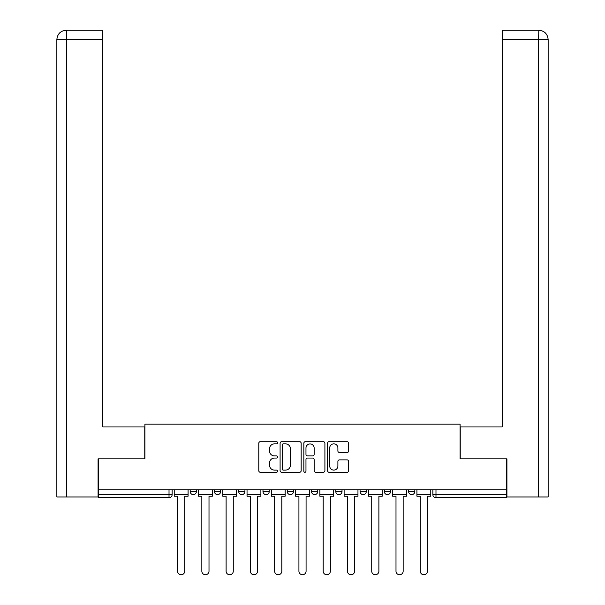 <?xml version="1.0" encoding="UTF-8"?>
<svg xmlns="http://www.w3.org/2000/svg" width="605" height="605" viewBox="0 0 605 605"><rect width="100%" height="100%" fill="white"/><g stroke="black" fill="none" stroke-linecap="round" stroke-linejoin="round"><path stroke-width="0.91" d="M277.612 442.784A1.066 1.066 0 0 0 276.538 441.711L260.316 441.711A1.528 1.528 0 0 0 258.789 443.238L258.789 470.728A1.528 1.528 0 0 0 260.316 472.255L276.538 472.255A1.066 1.066 0 0 0 277.612 471.182A1.066 1.066 0 0 0 276.538 470.115L274.443 470.115A4.885 4.885 0 0 1 269.558 465.23L269.558 462.938A4.885 4.885 0 0 1 274.443 458.053L276.538 458.053A1.066 1.066 0 0 0 277.612 456.979A1.066 1.066 0 0 0 276.538 455.913L274.443 455.913A4.885 4.885 0 0 1 269.558 451.027L269.558 448.736A4.885 4.885 0 0 1 274.443 443.851L276.538 443.851A1.066 1.066 0 0 0 277.612 442.784M408.602 489.808L408.602 491.517L414.826 491.517A3.108 3.108 0 0 1 411.71 494.633A3.108 3.108 0 0 1 408.602 491.517L408.602 489.808M287.254 491.517L287.254 489.808L287.254 491.517A3.108 3.108 0 0 0 290.362 494.633A3.108 3.108 0 0 1 287.254 491.517L293.478 491.517A3.108 3.108 0 0 1 290.362 494.633M262.986 489.808L262.986 491.517L269.21 491.517A3.108 3.108 0 0 1 266.094 494.633A3.108 3.108 0 0 1 262.986 491.517L262.986 489.808M238.718 489.808L238.718 491.517L244.942 491.517A3.108 3.108 0 0 1 241.826 494.633A3.108 3.108 0 0 1 238.718 491.517L238.718 489.808M214.45 491.517L214.45 489.808L214.45 491.517A3.108 3.108 0 0 0 217.558 494.633A3.108 3.108 0 0 1 214.45 491.517L220.666 491.517A3.108 3.108 0 0 1 217.558 494.633A3.108 3.108 0 0 0 220.666 491.517A3.108 3.108 0 0 1 217.558 494.633M190.174 491.517L190.174 489.808L190.174 491.517A3.108 3.108 0 0 0 193.29 494.633A3.108 3.108 0 0 1 190.174 491.517L196.398 491.517A3.108 3.108 0 0 1 193.29 494.633A3.108 3.108 0 0 0 196.398 491.517A3.108 3.108 0 0 1 193.29 494.633M347.126 452.48A1.528 1.528 0 0 0 348.654 450.952L348.654 443.238A1.528 1.528 0 0 0 347.126 441.711L329.105 441.711A1.528 1.528 0 0 0 327.585 443.238L327.585 470.728A1.528 1.528 0 0 0 329.105 472.255L347.126 472.255A1.528 1.528 0 0 0 348.654 470.728L348.654 461.411A1.528 1.528 0 0 0 347.126 459.883L339.413 459.883A1.528 1.528 0 0 0 337.892 461.411L337.892 466.031A4.084 4.084 0 0 1 333.801 470.115A4.084 4.084 0 0 1 329.717 466.031L329.717 447.934A4.084 4.084 0 0 1 333.801 443.851A4.084 4.084 0 0 1 337.892 447.934L337.892 450.952A1.528 1.528 0 0 0 339.413 452.48L347.126 452.48M66.421 496.962L56.855 496.962L56.855 39.582C57.414 33.918 60.523 30.802 66.172 30.25L102.744 30.25L102.744 39.582L66.421 39.582L66.421 496.962L98.078 496.962L98.078 458.847L144.905 458.847L144.905 424.158L460.095 424.158L460.095 458.847L506.453 458.847L506.453 489.808L98.547 489.808L98.547 494.633L172.13 494.633L172.13 489.808M98.547 458.847L98.547 489.808M301.161 443.238A1.528 1.528 0 0 0 299.634 441.711L281.62 441.711A1.528 1.528 0 0 0 280.092 443.238L280.092 470.728A1.528 1.528 0 0 0 281.62 472.255L299.634 472.255A1.528 1.528 0 0 0 301.161 470.728L301.161 443.238M305.366 441.711L323.38 441.711A1.528 1.528 0 0 1 324.908 443.238L324.908 470.728A1.528 1.528 0 0 1 323.38 472.255L315.674 472.255A1.528 1.528 0 0 1 314.146 470.728L314.146 459.581A1.528 1.528 0 0 0 312.619 458.053L307.499 458.053A1.528 1.528 0 0 0 305.971 459.581L305.971 471.182A1.066 1.066 0 0 1 304.905 472.255A1.066 1.066 0 0 1 303.839 471.182L303.839 443.238A1.528 1.528 0 0 1 305.366 441.711M432.87 489.808L432.87 494.633L506.453 494.633L506.453 497.741L435.978 497.741A3.108 3.108 0 0 1 432.87 494.633M506.453 489.808L506.453 494.633M169.022 489.808L169.022 497.741A3.108 3.108 0 0 0 172.13 494.633A3.108 3.108 0 0 1 169.022 497.741L98.547 497.741L98.547 494.633M414.826 489.808L414.826 491.517L414.826 489.808M390.55 489.808L390.55 491.517A3.108 3.108 0 0 1 387.442 494.633A3.108 3.108 0 0 1 384.334 491.517L390.55 491.517L390.55 489.808M384.334 489.808L384.334 491.517M366.282 489.808L366.282 491.517A3.108 3.108 0 0 1 363.174 494.633A3.108 3.108 0 0 1 360.058 491.517L366.282 491.517M360.058 489.808L360.058 491.517M342.014 489.808L342.014 491.517A3.108 3.108 0 0 1 338.906 494.633A3.108 3.108 0 0 1 335.79 491.517A3.108 3.108 0 0 0 338.906 494.633M335.79 489.808L335.79 491.517L342.014 491.517M317.746 489.808L317.746 491.517A3.108 3.108 0 0 1 314.638 494.633A3.108 3.108 0 0 1 311.522 491.517A3.108 3.108 0 0 0 314.638 494.633A3.108 3.108 0 0 0 317.746 491.517A3.108 3.108 0 0 1 314.638 494.633M311.522 489.808L311.522 491.517L317.746 491.517M293.478 489.808L293.478 491.517M269.21 489.808L269.21 491.517A3.108 3.108 0 0 1 266.094 494.633A3.108 3.108 0 0 0 269.21 491.517L269.21 489.808M244.942 489.808L244.942 491.517A3.108 3.108 0 0 1 241.826 494.633A3.108 3.108 0 0 0 244.942 491.517L244.942 489.808M220.666 489.808L220.666 491.517L220.666 489.808M196.398 489.808L196.398 491.517L196.398 489.808M283.299 443.851A1.066 1.066 0 0 0 282.225 444.917L282.225 469.049A1.066 1.066 0 0 0 283.299 470.115L285.515 470.115A4.885 4.885 0 0 0 290.4 465.23L290.4 448.736A4.885 4.885 0 0 0 285.515 443.851L283.299 443.851M314.146 448.01A4.084 4.084 0 0 0 310.062 443.926A4.084 4.084 0 0 0 305.971 448.01L305.971 454.385A1.528 1.528 0 0 0 307.499 455.913L312.619 455.913A1.528 1.528 0 0 0 314.146 454.385L314.146 448.01M174.232 494.633L174.232 496.183L177.575 496.183L177.575 571.173A3.577 3.577 0 0 0 181.152 574.75A3.577 3.577 0 0 0 184.729 571.173L184.729 496.183L188.079 496.183L188.079 494.633L174.232 494.633L174.232 489.808M188.079 494.633L188.079 489.808M144.754 458.847L144.754 426.956L102.744 426.956L102.744 39.582M66.187 30.25C60.508 30.81 57.399 33.918 56.855 39.582L56.855 403.618L56.855 39.582L66.421 39.582L66.421 30.25L102.744 30.25M460.246 458.847L460.246 426.956L502.256 426.956L502.256 30.25L538.813 30.25L538.579 39.582L502.256 39.582M548.145 403.618L548.145 39.582L548.145 496.962L506.922 496.962L506.922 458.847L506.453 458.847M538.579 496.962L538.579 39.582L548.145 39.582C547.586 33.918 544.477 30.802 538.828 30.25M198.501 494.633L198.501 496.183L201.843 496.183L201.843 571.173A3.577 3.577 0 0 0 205.42 574.75A3.577 3.577 0 0 0 209.005 571.173L209.005 496.183L212.347 496.183L212.347 494.633L198.501 494.633L198.501 489.808M212.347 494.633L212.347 489.808M222.769 494.633L222.769 496.183L226.111 496.183L226.111 571.173A3.577 3.577 0 0 0 229.696 574.75A3.577 3.577 0 0 0 233.273 571.173L233.273 496.183L236.615 496.183L236.615 494.633L222.769 494.633L222.769 489.808M236.615 494.633L236.615 489.808M247.037 494.633L247.037 496.183L250.387 496.183L250.387 571.173A3.577 3.577 0 0 0 253.964 574.75A3.577 3.577 0 0 0 257.541 571.173L257.541 496.183L260.884 496.183L260.884 494.633L247.037 494.633L247.037 489.808M260.884 494.633L260.884 489.808M271.305 494.633L271.305 496.183L274.655 496.183L274.655 571.173A3.577 3.577 0 0 0 278.232 574.75A3.577 3.577 0 0 0 281.809 571.173L281.809 496.183L285.152 496.183L285.152 494.633L271.305 494.633L271.305 489.808M285.152 494.633L285.152 489.808M295.58 494.633L295.58 496.183L298.923 496.183L298.923 571.173A3.577 3.577 0 0 0 302.5 574.75A3.577 3.577 0 0 0 306.077 571.173L306.077 496.183L309.42 496.183L309.42 494.633L295.58 494.633L295.58 489.808M309.42 494.633L309.42 489.808M319.848 494.633L319.848 496.183L323.191 496.183L323.191 571.173A3.577 3.577 0 0 0 326.768 574.75A3.577 3.577 0 0 0 330.345 571.173L330.345 496.183L333.695 496.183L333.695 494.633L319.848 494.633L319.848 489.808M333.695 494.633L333.695 489.808M344.116 494.633L344.116 496.183L347.459 496.183L347.459 571.173A3.577 3.577 0 0 0 351.036 574.75A3.577 3.577 0 0 0 354.613 571.173L354.613 496.183L357.963 496.183L357.963 494.633L344.116 494.633L344.116 489.808M357.963 494.633L357.963 489.808M368.385 494.633L368.385 496.183L371.727 496.183L371.727 571.173A3.577 3.577 0 0 0 375.304 574.75A3.577 3.577 0 0 0 378.889 571.173L378.889 496.183L382.231 496.183L382.231 494.633L368.385 494.633L368.385 489.808M382.231 494.633L382.231 489.808M392.653 494.633L392.653 496.183L395.995 496.183L395.995 571.173A3.577 3.577 0 0 0 399.58 574.75A3.577 3.577 0 0 0 403.157 571.173L403.157 496.183L406.499 496.183L406.499 494.633L392.653 494.633L392.653 489.808M406.499 494.633L406.499 489.808M416.921 494.633L416.921 496.183L420.271 496.183L420.271 571.173A3.577 3.577 0 0 0 423.848 574.75A3.577 3.577 0 0 0 427.425 571.173L427.425 496.183L430.768 496.183L430.768 494.633L416.921 494.633L416.921 489.808M430.768 494.633L430.768 489.808M435.978 489.808L435.978 497.741M56.855 39.582L56.855 403.618"/></g></svg>
